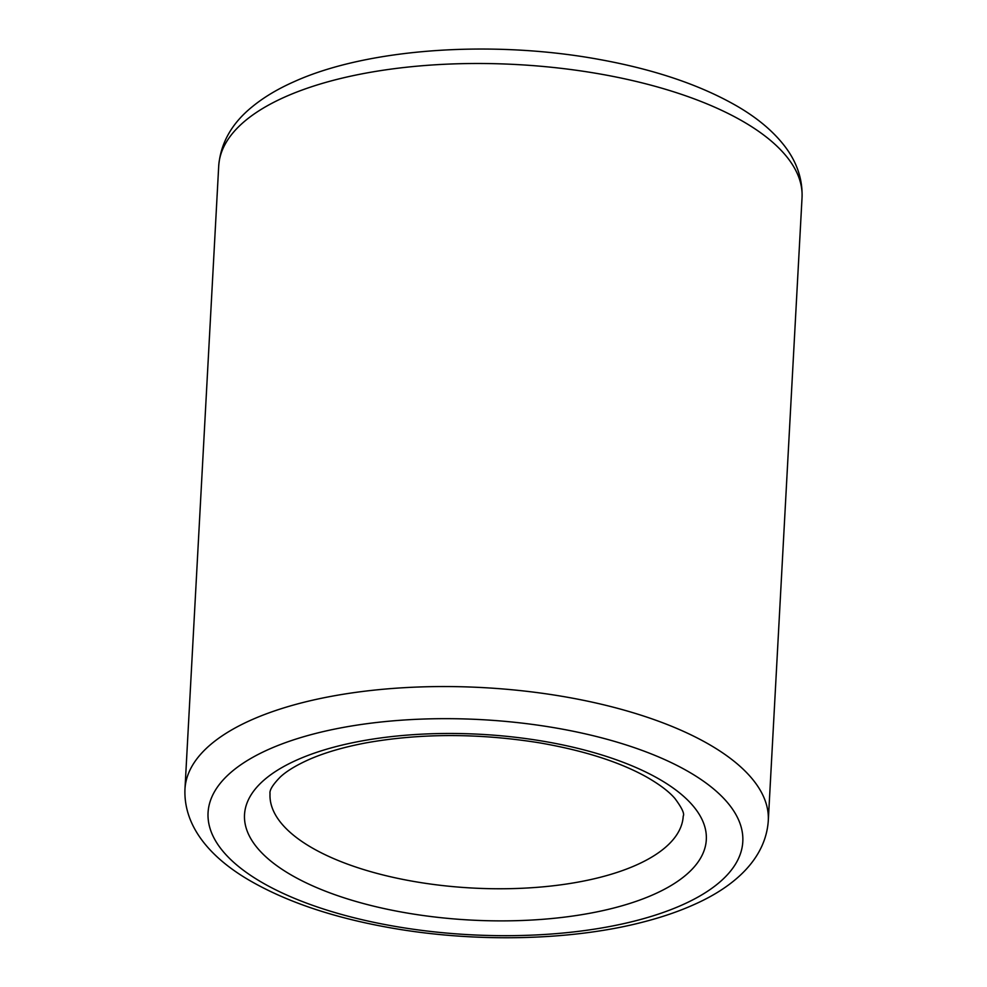 <?xml version="1.0" encoding="UTF-8"?>
<svg xmlns="http://www.w3.org/2000/svg" width="987" height="987" viewBox="0 0 987 987"><rect width="100%" height="100%" fill="white"/><g stroke="black" fill="none" stroke-linecap="round" stroke-linejoin="round"><path stroke-width="1.48" d="M599.911 877.381A206.9 83.216 -176.9 0 0 683.226 816.113C684.694 813.781 681.918 807.884 674.874 798.421C669.063 791.648 659.686 784.529 646.744 777.09C619.528 761.89 583.576 750.428 538.89 742.73C478.621 733.193 421.313 733.181 366.967 742.705C344.66 746.863 325.685 752.328 310.029 759.089C296.692 764.987 286.798 770.946 280.357 776.942C272.782 784.665 269.34 790.254 270.031 793.733A206.9 83.216 -176.9 0 0 381.821 874.655A206.9 83.216 -176.9 0 0 599.911 877.381M802.036 197.659L768.293 820.715A292.09 117.49 -176.9 0 0 482.976 687.606A292.09 117.49 -176.9 0 0 184.964 789.131L218.707 166.063A292.09 117.49 -176.9 0 1 516.732 64.55A292.09 117.49 -176.9 0 1 802.036 197.659C802.715 179.178 796.879 161.942 784.529 145.94C773.191 131.296 757.597 118.169 737.758 106.547C701.078 85.252 654.961 69.559 599.405 59.479C492.649 39.825 367.62 48.314 294.138 81.674C277.865 88.855 263.936 97.195 252.339 106.67C231.797 123.276 220.595 143.078 218.707 166.063M613.211 908.163A231.242 93.012 -176.9 0 0 567.044 745.851A231.242 93.012 -176.9 0 0 246.01 827.513A231.242 93.012 -176.9 0 0 613.211 908.163M634.962 920.957A267.748 107.694 -176.9 0 0 581.516 733.008A267.748 107.694 -176.9 0 0 209.787 827.562A267.748 107.694 -176.9 0 0 634.962 920.957M768.293 820.715C765.739 858.308 735.105 886.289 694.552 904.363C678.945 911.408 661.487 917.379 642.167 922.29C569.684 940.993 472.354 942.795 387.595 927.311C332.039 917.231 285.922 901.538 249.242 880.244C210.885 857.9 183.446 826.773 184.964 789.131"/></g></svg>
